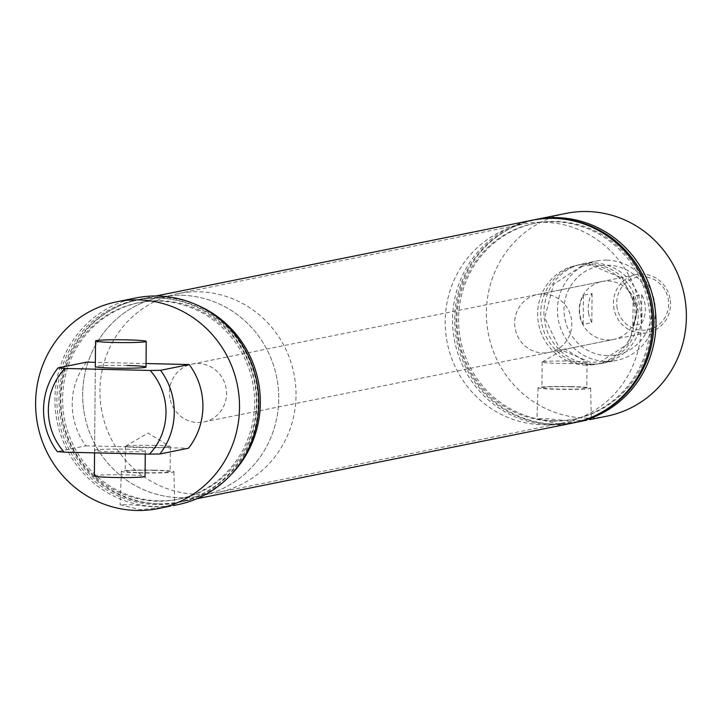 <?xml version="1.0" encoding="UTF-8"?>
<svg xmlns="http://www.w3.org/2000/svg" width="722" height="722" viewBox="0 0 722 722"><rect width="100%" height="100%" fill="white"/><g stroke="black" fill="none" stroke-linecap="round" stroke-linejoin="round"><path stroke-width="0.54" stroke-dasharray="3.61 2.71" d="M592.509 364.087A50.693 48.952 78.6 0 1 544.171 317.752A50.693 48.952 78.6 0 1 582.943 263.765A50.693 48.952 78.6 0 1 593.394 262.853A50.693 48.952 78.6 0 1 641.732 309.187A50.693 48.952 78.6 0 1 602.96 363.166A50.693 48.952 78.6 0 1 592.509 364.087M153.398 470.365A22.445 1.245 -179.5 0 1 170.112 471.719A22.445 1.245 -179.5 0 1 141.936 472.675A22.445 1.245 -179.5 0 1 125.222 471.322A22.445 1.245 -179.5 0 1 153.398 470.365M153.615 445.393A22.445 1.245 -179.5 0 1 170.23 446.629A22.445 1.245 -179.5 0 1 170.329 446.747A22.445 1.245 -179.5 0 1 142.153 447.703A22.445 1.245 -179.5 0 1 125.447 446.349A22.445 1.245 -179.5 0 1 125.538 446.241A22.445 1.245 -179.5 0 1 153.615 445.393M170.6 506.032L154.337 506.907L130.772 504.741L120.096 504.723L140.357 509.723L165.121 507.205M154.373 470.166A26.272 1.462 -179.5 0 1 173.939 471.746A26.272 1.462 -179.5 0 1 140.961 472.874A26.272 1.462 -179.5 0 1 121.395 471.286A26.272 1.462 -179.5 0 1 154.373 470.166M570.118 386.784A22.445 1.245 -179.5 0 1 586.824 388.138A22.445 1.245 -179.5 0 1 558.648 389.095A22.445 1.245 -179.5 0 1 541.942 387.741A22.445 1.245 -179.5 0 1 570.118 386.784M570.335 361.135A22.445 1.245 -179.5 0 1 586.95 362.372A22.445 1.245 -179.5 0 1 587.049 362.489A22.445 1.245 -179.5 0 1 558.873 363.446A22.445 1.245 -179.5 0 1 542.168 362.101A22.445 1.245 -179.5 0 1 542.267 361.984A22.445 1.245 -179.5 0 1 570.335 361.135M586.887 420.114L571.057 420.953L547.556 418.751L536.906 418.724L557.113 423.76L581.318 421.314M571.093 386.586A26.272 1.462 -179.5 0 1 590.659 388.165A26.272 1.462 -179.5 0 1 557.673 389.293A26.272 1.462 -179.5 0 1 538.107 387.705A26.272 1.462 -179.5 0 1 571.093 386.586M126.404 449.201A25.351 1.408 -179.5 0 1 145.284 450.727A25.351 1.408 -179.5 0 1 113.462 451.81A25.351 1.408 -179.5 0 1 94.582 450.284A25.351 1.408 -179.5 0 1 126.404 449.201M177.72 504.669A105.448 101.811 78.6 0 1 155.979 506.573A105.448 101.811 78.6 0 1 55.432 410.204A105.448 101.811 78.6 0 1 136.079 297.915M158.632 500.824A100.214 96.757 78.6 0 1 62.615 398.508A100.214 96.757 78.6 0 1 160.374 300.704A100.214 96.757 78.6 0 1 256.391 403.029A100.214 96.757 78.6 0 1 158.632 500.824M230.715 474.968A103.426 99.853 78.6 0 1 180.771 501.989A103.426 99.853 78.6 0 1 159.445 503.857A103.426 99.853 78.6 0 1 60.838 409.338A103.426 99.853 78.6 0 1 139.933 299.215A103.426 99.853 78.6 0 1 161.25 297.338A103.426 99.853 78.6 0 1 196.438 304.792M157.721 503.803A103.02 99.465 78.6 0 1 59.024 398.616A103.02 99.465 78.6 0 1 159.517 298.087A103.02 99.465 78.6 0 1 258.223 403.273A103.02 99.465 78.6 0 1 157.721 503.803M156.845 501.185A100.214 96.757 78.6 0 1 60.819 398.869A100.214 96.757 78.6 0 1 158.587 301.065A100.214 96.757 78.6 0 1 254.604 403.39A100.214 96.757 78.6 0 1 156.845 501.185M155.997 504.552A103.426 99.853 78.6 0 1 56.903 398.959A103.426 99.853 78.6 0 1 157.793 298.033A103.426 99.853 78.6 0 1 256.888 403.625A103.426 99.853 78.6 0 1 155.997 504.552M554.225 420.773A99.844 96.396 78.6 0 1 458.569 318.835A99.844 96.396 78.6 0 1 555.958 221.41A99.844 96.396 78.6 0 1 651.614 323.348A99.844 96.396 78.6 0 1 554.225 420.773M574.694 422.623A103.426 99.853 78.6 0 1 555.11 424.166A103.426 99.853 78.6 0 1 456.584 330.559A103.426 99.853 78.6 0 1 533.865 219.885M595.009 415.701A103.02 99.465 78.6 0 1 553.386 424.112A103.02 99.465 78.6 0 1 454.68 318.925A103.02 99.465 78.6 0 1 555.182 218.405A103.02 99.465 78.6 0 1 555.272 218.405M552.601 421.097A99.844 96.396 78.6 0 1 456.945 319.16A99.844 96.396 78.6 0 1 554.343 221.735A99.844 96.396 78.6 0 1 649.999 323.673A99.844 96.396 78.6 0 1 552.601 421.097M572.979 422.993A103.426 99.853 78.6 0 1 551.653 424.861A103.426 99.853 78.6 0 1 453.046 330.342A103.426 99.853 78.6 0 1 532.132 220.219M607.401 355.693A45.287 43.726 78.6 0 1 564.008 309.458A45.287 43.726 78.6 0 1 608.186 265.263A45.287 43.726 78.6 0 1 651.578 311.498A45.287 43.726 78.6 0 1 607.401 355.693M606.859 260.137A50.693 48.952 -101.4 0 0 596.408 261.057A50.693 48.952 -101.4 0 0 557.637 315.036A50.693 48.952 -101.4 0 0 605.975 361.37A50.693 48.952 -101.4 0 0 616.426 360.458A50.693 48.952 -101.4 0 0 655.197 306.471A50.693 48.952 -101.4 0 0 606.859 260.137M544.117 222.25A101.396 97.894 78.6 0 1 640.793 314.909A101.396 97.894 78.6 0 1 563.25 422.875A101.396 97.894 78.6 0 1 542.348 424.716A101.396 97.894 78.6 0 1 445.673 332.048A101.396 97.894 78.6 0 1 523.215 224.082A101.396 97.894 78.6 0 1 544.117 222.25M181.601 295.262A101.396 97.894 78.6 0 1 278.277 387.922A101.396 97.894 78.6 0 1 200.734 495.897A101.396 97.894 78.6 0 1 179.832 497.729A101.396 97.894 78.6 0 1 83.156 405.06A101.396 97.894 78.6 0 1 160.699 297.094A101.396 97.894 78.6 0 1 181.601 295.262M608.05 280.984A29.539 28.519 78.6 0 1 636.217 307.978A29.539 28.519 78.6 0 1 613.628 339.439A29.539 28.519 78.6 0 1 607.536 339.972A29.539 28.519 78.6 0 1 579.369 312.978A29.539 28.519 78.6 0 1 601.958 281.517A29.539 28.519 78.6 0 1 608.05 280.984M543.495 293.989A29.539 28.519 78.6 0 1 571.653 320.983A29.539 28.519 78.6 0 1 549.063 352.435A29.539 28.519 78.6 0 1 542.971 352.977A29.539 28.519 78.6 0 1 514.813 325.974A29.539 28.519 78.6 0 1 537.403 294.522A29.539 28.519 78.6 0 1 543.495 293.989M585.948 365.133A50.423 48.69 78.6 0 1 537.872 319.052A50.423 48.69 78.6 0 1 576.436 265.353A50.423 48.69 78.6 0 1 586.833 264.442A50.423 48.69 78.6 0 1 634.909 310.523A50.423 48.69 78.6 0 1 596.345 364.222A50.423 48.69 78.6 0 1 585.948 365.133M589.053 364.511A50.423 48.69 78.6 0 1 540.977 318.42A50.423 48.69 78.6 0 1 579.54 264.73A50.423 48.69 78.6 0 1 589.937 263.819A50.423 48.69 78.6 0 1 638.013 309.9A50.423 48.69 78.6 0 1 599.45 363.599A50.423 48.69 78.6 0 1 589.053 364.511M606.814 416.179A103.426 99.853 78.6 0 1 585.488 418.047A103.426 99.853 78.6 0 1 486.881 323.528A103.426 99.853 78.6 0 1 565.967 213.405M127.135 365.512A25.351 1.408 0.5 0 0 95.313 366.595L94.582 450.284M146.043 363.536L95.358 362.345M86.649 362.146A67.597 65.26 -101.4 0 0 85.918 445.835L57.264 451.602M85.918 445.835L188.469 448.227M617.193 308.195A26.84 25.911 78.6 0 1 637.734 277.077A26.84 25.911 78.6 0 1 668.139 298.718A26.84 25.911 78.6 0 1 647.598 329.828A26.84 25.911 78.6 0 1 617.193 308.195M670.016 298.376A29.539 28.519 -101.4 0 0 636.145 274.631A29.539 28.519 -101.4 0 0 613.935 308.808A29.539 28.519 -101.4 0 0 647.805 332.553A29.539 28.519 -101.4 0 0 670.016 298.376M84.474 414.401A101.396 97.894 78.6 0 1 160.699 297.094A101.396 97.894 78.6 0 1 276.959 378.59A101.396 97.894 78.6 0 1 200.734 495.897A101.396 97.894 78.6 0 1 84.474 414.401M101.739 410.917A101.396 97.894 78.6 0 1 177.964 293.619A101.396 97.894 78.6 0 1 294.224 375.115A101.396 97.894 78.6 0 1 217.999 492.413A101.396 97.894 78.6 0 1 101.739 410.917M169.941 398.237A29.539 28.519 78.6 0 1 192.151 364.059A29.539 28.519 78.6 0 1 226.022 387.804A29.539 28.519 78.6 0 1 203.812 421.973A29.539 28.519 78.6 0 1 169.941 398.237M636.181 305.189A29.539 28.519 -101.4 0 0 633.104 296.426L641.732 294.684A29.539 28.519 78.6 0 1 644.809 303.457A29.539 28.519 78.6 0 1 641.479 323.817L632.851 325.55A29.539 28.519 -101.4 0 0 636.181 305.189M588.737 313.88A29.539 28.519 78.6 0 1 592.067 293.529L583.43 295.262A29.539 28.519 -101.4 0 0 580.1 315.622A29.539 28.519 -101.4 0 0 583.177 324.395L591.814 322.653A29.539 28.519 78.6 0 1 588.737 313.88M592.067 293.529L591.814 322.653M583.43 295.262L583.177 324.395M641.732 294.684L641.479 323.817M633.104 296.426L632.851 325.55M94.365 475.933A25.351 1.408 -179.5 0 1 126.188 474.85A25.351 1.408 -179.5 0 1 145.059 476.376M581.535 266.039L553.575 284.297L544.713 317.833L559.857 349.349L590.939 362.48L600.785 361.614L628.754 343.365L637.616 309.819L622.472 278.304L591.39 265.173L581.535 266.039M170.329 446.747L170.112 471.719M125.538 446.241L148.001 433.083L170.23 446.629M173.939 471.746L174.652 505.21M587.049 362.489L586.824 388.138M542.267 361.984L564.721 348.834L586.95 362.372M590.659 388.165L591.318 419.202M145.257 454.048L145.284 450.727M217.999 492.413L563.25 422.875M549.063 352.435L613.628 339.439M576.436 265.353L579.54 264.73M582.943 263.765L596.408 261.057M139.933 299.215L155.952 295.984M180.771 501.989L196.799 498.758M602.96 363.166L616.426 360.458M596.345 364.222L599.45 363.599M537.403 294.522L601.958 281.517M177.964 293.619L523.215 224.082M538.107 387.705L536.906 418.724M542.168 362.101L541.942 387.741M121.395 471.286L120.096 504.723M125.447 446.349L125.222 471.322M192.151 364.059L636.145 274.631M203.812 421.973L647.805 332.553M94.564 452.865L95.313 366.595"/><path stroke-width="1.08" d="M158.38 508.559A105.448 101.811 78.6 0 1 136.648 510.472A105.448 101.811 78.6 0 1 36.1 414.094A105.448 101.811 78.6 0 1 116.738 301.814A105.448 101.811 78.6 0 1 138.48 299.901A105.448 101.811 78.6 0 1 239.027 396.279A105.448 101.811 78.6 0 1 158.38 508.559L170.6 506.032M533.865 219.885A103.426 99.853 78.6 0 1 535.589 219.524A103.426 99.853 78.6 0 1 556.906 217.647A103.426 99.853 78.6 0 1 655.522 312.166A103.426 99.853 78.6 0 1 576.427 422.298L586.887 420.114M95.539 340.955A25.351 1.408 -179.5 0 1 127.361 339.872A25.351 1.408 -179.5 0 1 146.232 341.398A25.351 1.408 -179.5 0 1 114.419 342.481A25.351 1.408 -179.5 0 1 95.539 340.955L95.313 366.595A25.351 1.408 0.5 0 0 114.193 368.121A25.351 1.408 0.5 0 0 146.015 367.038A25.351 1.408 0.5 0 0 127.135 365.512M116.738 301.814L136.079 297.915A105.448 101.811 78.6 0 1 157.811 296.011A105.448 101.811 78.6 0 1 258.359 392.38A105.448 101.811 78.6 0 1 177.72 504.669L173.045 505.608M155.952 295.984L532.132 220.219A103.426 99.853 78.6 0 1 553.458 218.342A103.426 99.853 78.6 0 1 652.065 312.861A103.426 99.853 78.6 0 1 572.979 422.993L196.799 498.758M535.589 219.524L565.967 213.405A103.426 99.853 78.6 0 1 587.293 211.528A103.426 99.853 78.6 0 1 685.9 306.047A103.426 99.853 78.6 0 1 606.814 416.179L589.495 419.662M196.438 304.792A103.426 99.853 78.6 0 1 230.715 474.968M576.427 422.298A103.426 99.853 78.6 0 1 574.694 422.623M555.272 218.405A103.02 99.465 78.6 0 1 651.786 301.615A103.02 99.465 78.6 0 1 595.009 415.701M57.995 367.913L64.908 368.464A60.838 58.735 -101.4 0 0 64.177 452.152L57.264 451.602A67.597 65.26 78.6 0 1 57.995 367.913L86.649 362.146L95.358 362.345M64.177 452.152L149.445 454.147A60.838 58.735 -101.4 0 0 150.176 370.458L64.908 368.464M150.176 370.458L160.546 370.314A67.597 65.26 78.6 0 1 159.815 454.003L149.445 454.147M159.815 454.003L188.469 448.227A67.597 65.26 -101.4 0 0 189.2 364.538L160.546 370.314M189.2 364.538L146.043 363.536M145.257 454.048L145.059 476.376A25.351 1.408 -179.5 0 1 113.237 477.459A25.351 1.408 -179.5 0 1 94.365 475.933L94.564 452.865M146.015 367.038L146.232 341.398"/></g></svg>
